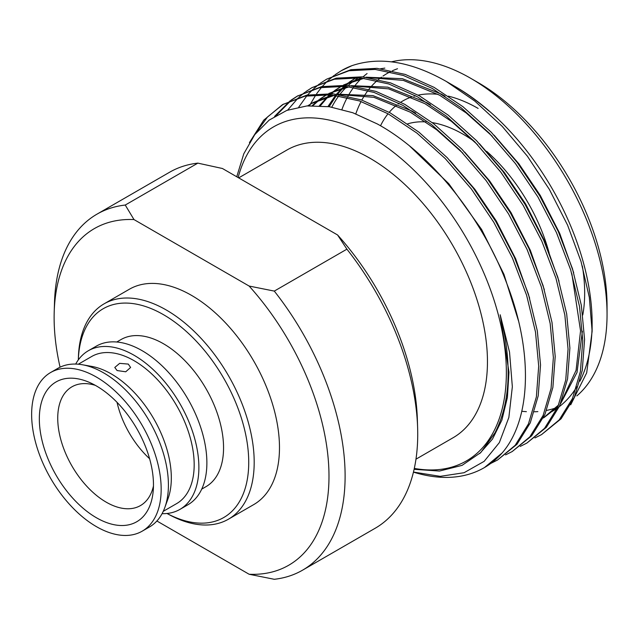 <?xml version="1.0" encoding="UTF-8"?>
<svg xmlns="http://www.w3.org/2000/svg" width="639" height="639" viewBox="0 0 639 639"><rect width="100%" height="100%" fill="white"/><g stroke="black" fill="none" stroke-linecap="round" stroke-linejoin="round"><path stroke-width="0.96" d="M117.097 370.548L114.78 367.465L119.669 363.351L128.287 364.086L130.604 367.465L125.723 371.786L117.097 370.548M96.401 385.956A80.706 46.591 -120 0 0 89.684 382.529A80.706 46.591 -120 0 0 39.434 422.842A80.706 46.591 -120 0 0 96.401 517.742A80.706 46.591 -120 0 0 153.072 492.326A80.706 46.591 -120 0 0 96.401 385.956M95.347 385.357A68.557 39.586 -120 0 0 71.935 386.811A68.557 39.586 -120 0 0 61.424 441.749A68.557 39.586 -120 0 0 106.21 502.166A68.557 39.586 -120 0 0 140.492 505.561A68.557 39.586 -120 0 0 153.456 486.007M142.201 531.169L149.438 526.991A91.593 52.877 -120 0 0 164.838 507.494A91.593 52.877 -120 0 0 103.646 372.88A91.593 52.877 -120 0 0 82.431 364.757A91.593 52.877 -120 0 0 57.845 368.344L50.609 372.529A91.593 52.877 -120 0 0 36.567 445.918A91.593 52.877 -120 0 0 96.401 526.632A91.593 52.877 -120 0 0 142.201 531.169A91.593 52.877 -120 0 0 156.236 457.772A91.593 52.877 -120 0 0 96.401 377.066A91.593 52.877 -120 0 0 50.609 372.529M164.838 507.494L168.009 498.747A84.939 49.043 -120 0 0 111.266 373.911A84.939 49.043 -120 0 0 91.593 366.379L82.431 364.757M162.066 513.668A91.593 52.877 -120 0 0 179.918 509.395L187.906 504.778A91.593 52.877 -120 0 0 201.948 431.381A91.593 52.877 -120 0 0 142.114 350.675A91.593 52.877 -120 0 0 96.321 346.138L88.326 350.747A91.593 52.877 -120 0 0 75.698 364.07M179.918 509.395A91.593 52.877 -120 0 0 193.952 435.998A91.593 52.877 -120 0 0 134.118 355.284A91.593 52.877 -120 0 0 88.326 350.747M201.716 489.123L205.958 486.678A84.939 49.043 -120 0 0 218.985 418.609A84.939 49.043 -120 0 0 163.488 343.758A84.939 49.043 -120 0 0 121.019 339.557L116.777 342.001M167.003 513.484A120.547 69.595 -120 0 0 248.715 460.288A120.547 69.595 -120 0 0 163.488 314.684A120.547 69.595 -120 0 0 78.325 359.885L78.405 357.249A124.341 71.792 -120 0 1 104.101 303.829A124.341 71.792 -120 0 1 166.268 309.987A124.341 71.792 -120 0 1 247.501 419.559A124.341 71.792 -120 0 1 228.442 519.195A124.341 71.792 -120 0 1 169.327 514.738L166.995 513.484M228.442 519.195L253.723 504.594A124.341 71.792 -120 0 0 272.789 404.958A124.341 71.792 -120 0 0 191.556 295.386A124.341 71.792 -120 0 0 129.39 289.227L104.101 303.829M415.973 459.177L453.051 437.763A166.124 95.914 -120 0 0 478.515 304.643A166.124 95.914 -120 0 0 369.989 158.256A166.124 95.914 -120 0 0 286.919 150.029L238.682 177.874M414.304 468.411A192.866 111.354 -120 0 0 504.498 345.619A192.866 111.354 -120 0 0 369.989 136.419A192.866 111.354 -120 0 0 238.131 177.554M236.742 176.755L243.794 153.783L254.753 134.629L269.171 120.1L286.807 110.411L306.928 105.93L329.237 106.713L352.776 112.736L377.21 123.902C430.311 152.697 482.493 217.548 507.43 285.186C533.317 352.8 531.097 419.711 502.07 453.027A207.635 119.876 60 0 1 484.242 467.684A207.635 119.876 60 0 1 413.449 472.125M478.132 108.43A150.676 86.992 -120 0 0 448.402 96.154M438.034 94.324A150.676 86.992 -120 0 0 418.17 95.147M415.534 95.762A150.676 86.992 -120 0 0 414.056 96.169M411.604 96.952A150.676 86.992 -120 0 0 400.813 102.176M399.119 103.31A150.676 86.992 -120 0 0 398.073 104.061M396.523 105.251A150.676 86.992 -120 0 0 389.223 112.328M388.049 113.758A150.676 86.992 -120 0 0 380.524 125.779M407.682 123.854A129.581 74.811 60 0 1 425.894 121.897M432.236 122.616A129.581 74.811 60 0 1 463.211 134.27A129.581 74.811 60 0 1 474.282 141.435M478.132 82.599L470.671 78.293L478.132 82.599A182.315 105.259 60 0 1 607.05 305.889L607.05 314.5A192.866 111.354 -120 0 0 470.671 78.293A192.866 111.354 -120 0 0 470.671 78.285A192.866 111.354 -120 0 0 391.443 61.847M521.783 411.268A192.866 111.354 -120 0 0 526.392 411.668M534.388 411.78A192.866 111.354 -120 0 0 537.87 411.596M546.593 410.414A192.866 111.354 -120 0 0 557.168 407.45M576.841 395.9A192.866 111.354 -120 0 0 607.05 314.5M455.759 86.904A192.866 111.354 60 0 1 592.129 323.11L592.129 331.298L589.326 297.375L581.011 261.463L567.576 225.136L549.396 189.456L527.375 156.188L502.134 126.274L474.777 101.058L446.341 81.465C411.276 61.552 379.822 56.28 351.961 65.657L341.282 70.713L335.052 74.755M592.089 327.144A192.866 111.354 60 0 1 579.908 381.227M576.777 386.851A192.866 111.354 60 0 1 559.317 406.636M557.28 408.137A192.866 111.354 60 0 1 552.192 411.404M331.809 107.128A192.866 111.354 60 0 1 338.846 95.802M339.756 94.596A192.866 111.354 60 0 1 347.089 86.489M348.303 85.37A192.866 111.354 60 0 1 354.118 80.698M355.364 79.835A192.866 111.354 60 0 1 358.647 77.742M446.341 81.465L453.482 85.594C465.496 92.535 477.285 100.986 488.851 110.946C477.692 101.226 466.358 93.03 454.848 86.377M570.707 404.799L586.682 372.856L592.129 331.298M534.939 437.931L541.576 434.584L559.229 419.871L572.48 398.488L580.42 371.499L582.736 340.595L579.525 306.496L570.643 269.794L556.449 232.564L537.902 196.948L515.441 163.592L489.354 133.232L461.062 107.727L432.252 88.414L403.441 75.49L375.149 69.411L349.062 70.745L326.601 79.188L320.371 83.23M541.568 434.584L561.066 418.809L574.317 397.426L582.257 370.436L584.573 339.533L581.362 305.434L572.48 268.731L558.286 231.502L539.739 195.885L517.278 162.53L491.191 132.169L462.9 106.673L434.089 87.359L405.27 74.428L376.986 68.349L350.899 69.683L326.601 79.188M484.466 467.556L502.07 453.027M490.896 463.363L497.525 460.016L515.186 445.303L528.437 423.921L536.377 396.923L538.693 366.019L535.482 331.929L526.6 295.226L512.406 257.996L493.859 222.38L471.398 189.024L445.311 158.656L417.019 133.16L388.208 113.846L359.39 100.922L331.106 94.844L305.019 96.169L282.55 104.62L263.731 120.164L249.426 142.617M497.525 460.016L517.023 444.241L530.274 422.858L538.206 395.868L540.53 364.965L537.319 330.866L528.437 294.164L514.243 256.934L495.688 221.318L473.235 187.962L447.14 157.601L418.857 132.097L390.038 112.783L361.227 99.86L332.935 93.781L306.848 95.115L282.558 104.62M505.577 454.888L512.206 451.541L529.867 436.828L543.118 415.438L551.058 388.448L553.374 357.544L550.163 323.454L541.281 286.743L527.087 249.514L508.54 213.905L486.079 180.541L459.992 150.181L431.7 124.685L402.889 105.371L374.071 92.439L345.787 86.361L319.7 87.695L297.239 96.146L291.001 100.179M512.206 451.541L531.704 435.766L544.955 414.384L552.887 387.386L555.211 356.49L552 322.391L543.118 285.689L528.924 248.459L510.377 212.843L487.916 179.487L461.821 149.119L433.538 123.623L404.719 104.309L375.908 91.385L347.624 85.306L321.529 86.632L297.239 96.146M520.258 446.413L526.887 443.059L544.548 428.346L557.799 406.963L565.739 379.973L568.055 349.07L564.844 314.971L555.962 278.269L541.768 241.039L523.221 205.423L500.76 172.067L474.673 141.706L446.381 116.21L417.571 96.888L388.76 83.965L360.468 77.886L334.381 79.22L311.92 87.671L305.682 91.704M526.887 443.059L546.385 427.291L559.636 405.909L567.576 378.911L569.892 348.007L566.681 313.917L557.799 277.214L543.605 239.984L525.058 204.368L502.597 171.012L476.51 140.644L448.219 115.148L419.408 95.834L390.589 82.902L362.305 76.832L336.21 78.158L311.92 87.671M283.476 104.101L267.533 116.945L254.681 134.733M290.146 100.81L274.578 116.394M298.157 95.618L291.983 99.756M291.128 100.395L276.455 115.276M304.827 92.335L299.028 97.136M298.237 97.871L287.67 110.092M319.508 83.861L313.717 88.661M312.918 89.396L307.567 94.971M306.84 95.818L298.796 107.056M117.041 402.33A68.557 39.586 -120 0 0 149.606 458.73M163.249 511.336L176.588 503.636A84.939 49.043 -120 0 0 189.607 435.566A84.939 49.043 -120 0 0 134.118 360.716A84.939 49.043 -120 0 0 91.649 356.514L78.309 364.214M334.189 75.386L328.398 80.179M327.599 80.921L322.248 86.489M321.521 87.343L316.632 93.717M315.97 94.684L310.37 104.149M310.306 104.269L309.564 105.739M351.961 65.657A207.635 119.876 -120 0 0 341.498 70.586A207.635 119.876 -120 0 0 341.394 70.649M413.465 472.061L440.255 476.351L464.066 472.716L484.154 461.342L499.339 442.619L508.86 417.451L512.342 386.747L509.531 352.121L500.193 314.779C512.326 362.976 510.569 402.354 494.929 432.915L480.776 452.548L462.077 465.36L439.48 471.047L414.104 469.314M384.846 68.117L380.604 68.732M356.29 77.631L350.124 81.792M349.277 82.447L346.003 85.179M344.78 86.281L337.368 94.26M336.441 95.443L329.141 106.697M544.005 417.61L557.919 406.684M560.515 403.84L577.025 372.417L582.393 331.21M573.686 272.685L559.692 233.315L540.338 195.542L518.956 163.911L494.091 135.188M445.048 96.209L441.429 94.133L402.418 78.677L365.923 77.207M361.85 78.022A192.866 111.354 -120 0 1 361.858 78.022L343.478 85.027M341.649 86.089L335.443 90.275M334.596 90.922L331.322 93.653M330.099 94.756L328.901 95.898M328.126 96.665L320.371 105.778M559.005 281.16L545.011 241.79L525.657 204.017L504.267 172.386L479.41 143.663M430.366 104.684L426.748 102.607L387.737 87.152L351.242 85.682M347.185 86.497L328.797 93.502M326.968 94.564L320.762 98.749M319.915 99.396L312.974 105.611M544.324 289.635L530.33 250.264L510.968 212.499L489.586 180.861L464.729 152.146M415.685 113.159L412.067 111.082L373.056 95.626L336.561 94.165M332.504 94.971L313.158 102.528L307.647 105.866M312.239 103.063L307.966 105.842M529.635 298.109L515.649 258.739L496.287 220.974L474.905 189.336L450.04 160.621M518.469 320.778L503.963 274.363L481.606 229.449L448.77 183.681L409.783 146.171M479.721 453.562L492.509 439.065L501.887 420.087L507.406 397.418L508.971 372.17L500.193 314.779M355.364 78.158L349.15 82.215M348.287 82.854L345.435 85.139M344.165 86.233L336.497 94.149M335.539 95.323L327.983 106.529M543.27 418.018L558.678 404.894M561.465 401.436L576.066 370.372L580.547 330.85L571.849 273.74M492.254 136.251L466.151 112.911L439.592 95.187L403.265 80.378L368.831 77.599M364.086 78.27L343.614 85.035M340.683 86.632L334.461 90.69M333.606 91.329L330.754 93.614M329.484 94.716L319.364 105.715M477.573 144.726L451.461 121.386L424.911 103.662L388.584 88.853L354.142 86.073M349.405 86.744L328.933 93.51M326.002 95.107L319.78 99.173M318.925 99.804L312.183 105.627M462.892 153.2L436.78 129.861L410.23 112.144L373.903 97.328L339.461 94.556M334.724 95.219L311.321 103.582M582.784 314.955A150.676 86.992 -120 0 0 582.337 266M355.803 113.854A182.315 105.259 60 0 1 361.083 101.497M361.842 100.067A182.315 105.259 60 0 1 367.96 90.546M368.959 89.252A182.315 105.259 60 0 1 377.138 80.626M378.512 79.46A182.315 105.259 60 0 1 381.451 77.167M382.969 76.089A182.315 105.259 60 0 1 390.269 71.792M392.378 70.793A182.315 105.259 60 0 1 397.514 68.748M367.074 73.541A192.866 111.354 -120 0 0 363.064 76.896M360.979 78.869A192.866 111.354 -120 0 0 354.557 86.137M353.647 87.343A192.866 111.354 -120 0 0 347.999 96.146M347.281 97.463A192.866 111.354 -120 0 0 341.977 109.365M486.71 151.371A129.581 74.811 60 0 1 549.157 253.012M156.882 520.993L249.122 574.253L274.283 579.293A205.558 118.678 -120 0 0 302.543 570.188L375.157 528.269A205.558 118.678 -120 0 0 417.626 427.834L417.355 419.2A194.36 112.216 -120 0 0 337.584 234.976L346.897 249.17L274.283 291.096L249.122 286.048L133.99 219.568A194.36 112.216 -120 0 0 54.203 312.096A194.36 112.216 -120 0 0 60.074 367.185M133.99 219.568L125.244 205.047L197.858 163.129L222.444 168.504L337.584 234.976M417.626 427.834A205.558 118.678 -120 0 0 346.897 249.17M197.858 163.129A205.558 118.678 -120 0 0 169.599 172.234L96.984 214.153A205.558 118.678 -120 0 0 54.499 302.471L54.203 312.096M302.543 570.188A205.558 118.678 -120 0 0 274.283 291.096M125.244 205.047A205.558 118.678 -120 0 0 96.984 214.153M249.122 574.253A194.36 112.216 -120 0 0 328.989 476.255A194.36 112.216 -120 0 0 249.122 286.048M484.242 467.684L484.681 467.428"/></g></svg>
